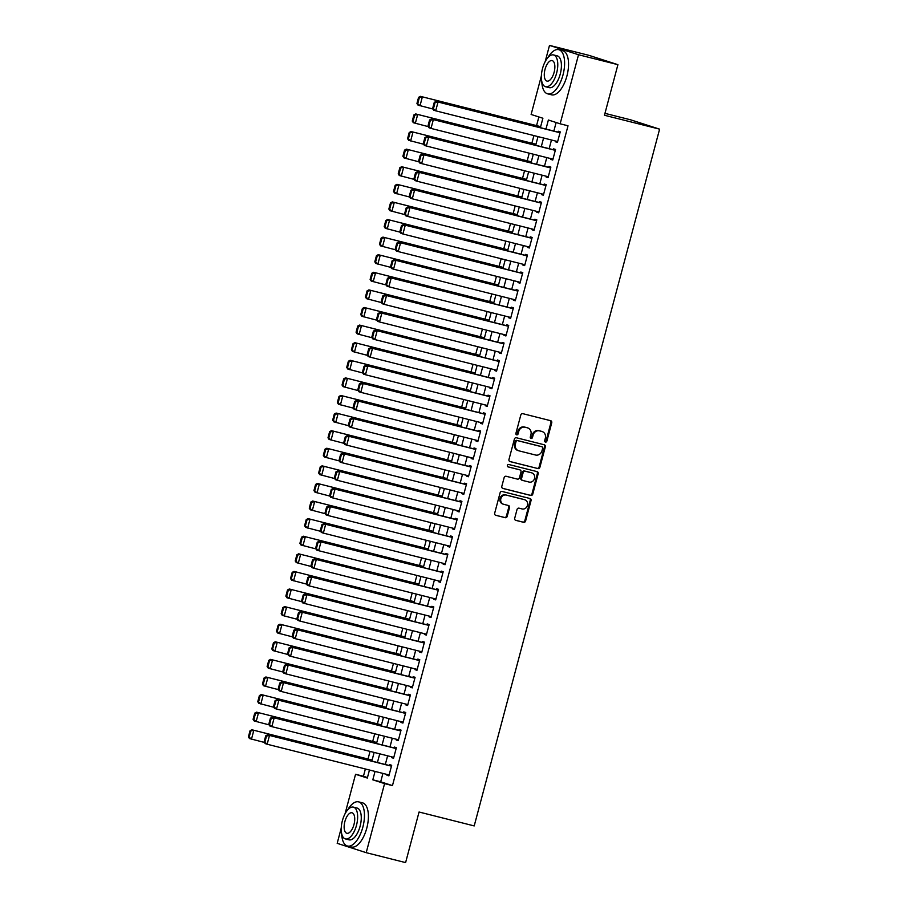 <?xml version="1.0" encoding="UTF-8"?>
<svg xmlns="http://www.w3.org/2000/svg" width="908" height="908" viewBox="0 0 908 908"><rect width="100%" height="100%" fill="white"/><g stroke="black" fill="none" stroke-linecap="round" stroke-linejoin="round"><path stroke-width="1.36" d="M545.447 442.082A1.249 1.112 107.8 0 0 546.854 441.152L551.735 422.799A1.793 1.589 107.8 0 0 550.645 420.688L522.804 413.673A1.793 1.589 107.8 0 0 520.806 415.001L515.914 433.354A1.249 1.112 107.8 0 0 518.082 433.899L518.718 431.527A5.72 5.096 107.8 0 1 525.13 427.248L527.457 427.827A5.72 5.096 107.8 0 1 527.741 427.918A5.72 5.096 107.8 0 1 530.93 434.603L530.306 436.975A1.249 1.112 107.8 0 0 532.463 437.531L533.098 435.148A5.72 5.096 107.8 0 1 539.522 430.869L541.838 431.459A5.72 5.096 107.8 0 1 542.121 431.538A5.72 5.096 107.8 0 1 545.322 438.235L544.687 440.607A1.249 1.112 107.8 0 0 545.447 442.082M545.016 441.856A1.249 1.112 107.8 0 0 546.071 440.902L550.952 422.549A1.793 1.589 107.8 0 0 550.225 420.574M516.255 434.614A1.249 1.112 107.8 0 0 517.299 433.649L517.935 431.277L518.718 431.527M530.635 438.235A1.249 1.112 107.8 0 0 531.679 437.27L532.315 434.898L533.098 435.148M514.711 518.241A1.793 1.589 107.8 0 0 515.789 520.352L523.598 522.316A1.793 1.589 107.8 0 0 525.607 520.988L531.032 500.603A1.793 1.589 107.8 0 0 529.943 498.492L502.101 491.466A1.793 1.589 107.8 0 0 500.104 492.806L494.678 513.19A1.793 1.589 107.8 0 0 495.768 515.301L505.2 517.685A1.793 1.589 107.8 0 0 507.209 516.346L509.524 507.629A1.793 1.589 107.8 0 0 508.435 505.506L503.758 504.326A4.778 4.268 107.8 0 1 506.221 495.087L524.54 499.706A4.778 4.268 107.8 0 1 522.089 508.945L519.036 508.174A1.793 1.589 107.8 0 0 517.027 509.513L514.711 518.241M545.163 61.676L549.499 45.4L588.895 55.331L617.917 64.672L604.456 115.259L659.605 129.152L474.203 825.917L419.053 812.013L405.604 862.6L366.208 852.669L337.186 843.328L341.226 828.13M617.917 64.672L578.521 54.741L560.145 123.806L548.375 120.015L545.969 129.084M382.926 773.412L380.69 781.811L392.46 785.602L568.022 125.792L560.145 123.806M392.46 785.602L384.583 783.615L366.208 852.669M537.899 468.607A1.793 1.589 107.8 0 0 539.897 467.268L545.322 446.895A1.793 1.589 107.8 0 0 544.232 444.772L516.402 437.758A1.793 1.589 107.8 0 0 514.393 439.097L508.968 459.482A1.793 1.589 107.8 0 0 510.058 461.593L537.116 468.358A1.793 1.589 107.8 0 0 539.114 467.018L544.539 446.645A1.793 1.589 107.8 0 0 543.813 444.67M538.183 473.749L532.758 494.134A1.793 1.589 107.8 0 1 530.749 495.462L502.907 488.447A1.793 1.589 107.8 0 1 501.818 486.336L504.144 477.608A1.793 1.589 107.8 0 1 506.153 476.269L517.435 479.118A1.793 1.589 107.8 0 0 519.444 477.778L520.988 472.001A1.793 1.589 107.8 0 0 519.898 469.879L508.139 466.916A1.249 1.112 107.8 0 1 508.786 464.499L537.093 471.627A1.793 1.589 107.8 0 1 538.183 473.749L537.388 473.499L531.975 493.873L532.758 494.134M555.662 141.046L555.458 141.796L557.421 142.431L560.225 131.876L558.272 131.24L558.034 132.125M550.974 158.639L550.781 159.399L552.734 160.024L555.548 149.468L553.585 148.844L553.358 149.718M546.298 176.243L546.094 176.992L548.057 177.627L550.861 167.061L548.909 166.436L548.67 167.31M541.611 193.835L541.418 194.584L543.37 195.22L546.185 184.664L544.221 184.029L543.994 184.903M536.934 211.428L536.73 212.177L538.694 212.812L541.497 202.257L539.545 201.621L539.307 202.507M532.247 229.02L532.054 229.781L534.018 230.405L536.821 219.849L534.857 219.214L534.63 220.099M527.571 246.624L527.366 247.373L529.33 247.998L532.145 237.442L530.181 236.818L529.943 237.692M522.883 264.217L522.69 264.966L524.654 265.601L527.457 255.034L525.494 254.41L525.267 255.284M518.207 281.809L518.003 282.558L519.966 283.194L522.781 272.638L520.817 272.003L520.579 272.888M513.519 299.402L513.326 300.151L515.29 300.786L518.093 290.231L516.13 289.595L515.903 290.481M508.843 316.994L508.639 317.755L510.602 318.379L513.417 307.823L511.454 307.188L511.215 308.073M504.156 334.598L503.963 335.347L505.926 335.971L508.73 325.416L506.766 324.792L506.539 325.666M499.479 352.191L499.275 352.94L501.239 353.575L504.054 343.02L502.09 342.384L501.852 343.258M494.803 369.783L494.599 370.532L496.562 371.168L499.366 360.612L497.402 359.977L497.175 360.862M490.116 387.375L489.911 388.125L491.875 388.76L494.69 378.205L492.726 377.569L492.488 378.454M485.44 404.968L485.235 405.728L487.199 406.353L490.002 395.797L488.039 395.173L487.812 396.047M480.752 422.572L480.548 423.321L482.511 423.957L485.326 413.39L483.362 412.765L483.124 413.639M476.076 440.164L475.871 440.913L477.835 441.549L480.638 430.994L478.675 430.358L478.448 431.243M471.388 457.757L471.184 458.506L473.147 459.142L475.962 448.586L473.999 447.95L473.76 448.836M466.712 475.349L466.508 476.11L468.471 476.734L471.275 466.179L469.311 465.543L469.084 466.428M462.024 492.953L461.832 493.702L463.784 494.327L466.599 483.771L464.635 483.147L464.397 484.021M457.348 510.546L457.144 511.295L459.108 511.93L461.911 501.364L459.959 500.739L459.72 501.613M452.661 528.138L452.468 528.887L454.42 529.523L457.235 518.967L455.271 518.332L455.033 519.217M447.984 545.731L447.78 546.48L449.744 547.115L452.547 536.56L450.595 535.924L450.357 536.81M443.297 563.323L443.104 564.084L445.056 564.708L447.871 554.152L445.907 553.517L445.669 554.402M438.621 580.927L438.416 581.676L440.38 582.3L443.183 571.745L441.231 571.121L440.993 571.995M433.933 598.52L433.74 599.269L435.692 599.904L438.507 589.349L436.544 588.713L436.317 589.587M429.257 616.112L429.053 616.861L431.016 617.497L433.82 606.941L431.868 606.306L431.629 607.191M424.569 633.705L424.376 634.454L426.329 635.089L429.144 624.534L427.18 623.898L426.953 624.783M419.893 651.308L419.689 652.058L421.652 652.682L424.456 642.126L422.504 641.502L422.265 642.376M415.206 668.901L415.013 669.65L416.965 670.286L419.78 659.719L417.816 659.095L417.589 659.968M410.529 686.493L410.325 687.242L412.289 687.878L415.104 677.323L413.14 676.687L412.902 677.572M405.842 704.086L405.649 704.835L407.613 705.471L410.416 694.915L408.452 694.28L408.225 695.165M401.166 721.678L400.961 722.439L402.925 723.063L405.74 712.508L403.776 711.872L403.538 712.757M396.478 739.282L396.285 740.031L398.249 740.656L401.052 730.1L399.089 729.476L398.862 730.35M391.802 756.875L391.598 757.624L393.561 758.259L396.376 747.693L394.413 747.068L394.174 747.942M556.127 122.512L553.846 131.07M551.474 139.991L549.158 148.662M546.786 157.583L544.482 166.255M542.11 175.187L539.795 183.847M537.423 192.78L535.118 201.451M532.746 210.372L530.431 219.044M528.059 227.965L525.755 236.636M523.383 245.569L521.067 254.229M518.695 263.161L516.391 271.832M514.019 280.754L511.715 289.425M509.331 298.346L507.027 307.017M504.655 315.939L502.351 324.61M499.968 333.542L497.663 342.202M495.291 351.135L492.987 359.806M490.604 368.727L488.3 377.399M485.928 386.32L483.624 394.991M481.24 403.912L478.936 412.584M476.564 421.516L474.26 430.176M471.876 439.109L469.572 447.78M467.2 456.701L464.896 465.373M462.512 474.294L460.208 482.965M457.836 491.898L455.532 500.558M453.16 509.49L450.845 518.162M448.473 527.083L446.169 535.754M443.796 544.675L441.481 553.347M439.109 562.268L436.805 570.939M434.433 579.871L432.117 588.532M429.745 597.464L427.441 606.135M425.069 615.057L422.753 623.728M420.381 632.649L418.077 641.32M415.705 650.241L413.39 658.913M411.018 667.845L408.714 676.505M406.341 685.438L404.026 694.109M401.654 703.03L399.35 711.702M396.978 720.623L394.674 729.294M392.29 738.227L389.986 746.887M387.614 755.819L385.31 764.491M387.114 774.467L386.921 775.216L388.885 775.852L391.689 765.296L389.725 764.661L389.498 765.546M538.864 116.95L536.56 125.61M533.915 135.564L531.884 143.214M529.228 153.168L527.196 160.807M524.552 170.761L522.52 178.399M519.864 188.353L517.832 195.992M515.188 205.946L513.156 213.596M510.5 223.538L508.469 231.188M505.824 241.142L503.792 248.781M501.137 258.735L499.105 266.373M496.46 276.327L494.429 283.966M491.773 293.92L489.741 301.57M487.097 311.523L485.065 319.162M482.409 329.116L480.377 336.755M477.733 346.708L475.701 354.347M473.045 364.301L471.014 371.94M468.369 381.893L466.337 389.543M463.682 399.497L461.65 407.136M459.005 417.09L456.974 424.728M454.329 434.682L452.286 442.321M449.642 452.275L447.61 459.925M444.965 469.879L442.922 477.517M440.278 487.471L438.246 495.11M435.602 505.064L433.559 512.702M430.914 522.656L428.882 530.295M426.238 540.249L424.195 547.899M421.55 557.852L419.519 565.491M416.874 575.445L414.843 583.084M412.187 593.038L410.155 600.676M407.51 610.63L405.479 618.269M402.823 628.222L400.791 635.872M398.147 645.826L396.115 653.465M393.459 663.419L391.427 671.057M388.783 681.011L386.751 688.65M384.095 698.604L382.064 706.254M379.419 716.208L377.387 723.846M374.732 733.8L372.7 741.439M370.055 751.393L368.024 759.031M365.368 768.985L363.438 776.261L367.456 777.554M659.605 129.152L630.583 119.811L604.955 113.352M549.499 45.4L578.521 54.741M345.029 813.863L355.561 774.274L367.32 778.054L369.465 770.018M363.438 776.261L355.561 774.274M540.385 127.676L542.893 118.244L531.123 114.465L541.372 75.943M371.837 761.097L374.141 752.426M376.525 743.493L378.829 734.833M381.201 725.901L383.505 717.229M385.889 708.308L388.193 699.637M390.565 690.716L392.869 682.044M395.252 673.123L397.556 664.452M399.929 655.519L402.233 646.859M404.616 637.927L406.92 629.255M409.292 620.334L411.596 611.663M413.98 602.742L416.284 594.07M418.656 585.138L420.96 576.478M423.344 567.545L425.648 558.874M428.02 549.953L430.324 541.281M432.696 532.36L435.011 523.689M437.384 514.768L439.688 506.096M442.06 497.164L444.375 488.504M446.747 479.572L449.051 470.9M451.424 461.979L453.739 453.308M456.111 444.387L458.415 435.715M460.787 426.794L463.103 418.123M465.475 409.19L467.779 400.53M470.151 391.598L472.466 382.926M474.839 374.005L477.143 365.334M479.515 356.413L481.819 347.741M484.202 338.809L486.506 330.149M488.879 321.216L491.183 312.545M493.566 303.624L495.87 294.952M498.242 286.031L500.546 277.36M502.93 268.439L505.234 259.767M507.606 250.835L509.91 242.175M512.294 233.243L514.598 224.571M516.97 215.65L519.274 206.979M521.657 198.058L523.961 189.386M526.334 180.465L528.638 171.794M531.021 162.861L533.325 154.201M535.697 145.269L538.001 136.597M375.049 771.425L372.813 779.824L384.583 783.615M543.586 138.005L541.281 146.676M538.909 155.608L536.605 164.269M534.233 173.201L531.918 181.872M529.546 190.793L527.242 199.465M524.869 208.386L522.554 217.057M520.182 225.978L517.878 234.65M515.506 243.582L513.19 252.242M510.818 261.175L508.514 269.846M506.142 278.767L503.826 287.439M501.454 296.36L499.15 305.031M496.778 313.952L494.463 322.624M492.091 331.556L489.787 340.216M487.414 349.149L485.099 357.82M482.727 366.741L480.423 375.413M478.051 384.334L475.747 393.005M473.363 401.938L471.059 410.598M468.687 419.53L466.383 428.201M463.999 437.123L461.695 445.794M459.323 454.715L457.019 463.386M454.636 472.308L452.332 480.979M449.959 489.911L447.655 498.571M445.272 507.504L442.968 516.175M440.596 525.096L438.292 533.768M435.908 542.689L433.604 551.36M431.232 560.281L428.928 568.953M426.544 577.885L424.24 586.545M421.868 595.478L419.564 604.149M417.181 613.07L414.877 621.742M412.504 630.663L410.2 639.334M407.828 648.267L405.513 656.927M403.141 665.859L400.837 674.53M398.464 683.452L396.149 692.123M393.777 701.044L391.473 709.715M389.101 718.637L386.785 727.308M384.413 736.24L382.109 744.9M379.737 753.833L377.422 762.504M380.69 781.811L372.813 779.824M555.458 141.796L557.455 142.306M550.781 159.399L552.768 159.899M546.094 176.992L548.091 177.491M541.418 194.584L543.404 195.084M536.73 212.177L538.728 212.688M532.054 229.781L534.052 230.28M527.366 247.373L529.364 247.873M522.69 264.966L524.688 265.465M518.003 282.558L520 283.058M513.326 300.151L515.324 300.661M508.639 317.755L510.636 318.254M503.963 335.347L505.96 335.846M499.275 352.94L501.273 353.439M494.599 370.532L496.597 371.043M489.911 388.125L491.909 388.635M485.235 405.728L487.233 406.228M480.548 423.321L482.545 423.82M475.871 440.913L477.869 441.413M471.184 458.506L473.181 459.017M466.508 476.11L468.505 476.609M461.832 493.702L463.818 494.202M457.144 511.295L459.142 511.794M452.468 528.887L454.454 529.387M447.78 546.48L449.778 546.991M443.104 564.084L445.09 564.583M438.416 581.676L440.414 582.176M433.74 599.269L435.726 599.768M429.053 616.861L431.05 617.372M424.376 634.454L426.363 634.964M419.689 652.058L421.687 652.557M415.013 669.65L417.01 670.149M410.325 687.242L412.323 687.742M405.649 704.835L407.647 705.346M400.961 722.439L402.959 722.938M396.285 740.031L398.283 740.531M391.598 757.624L393.595 758.123M386.921 775.216L388.919 775.727M541.611 431.379A5.72 5.096 107.8 0 0 541.338 431.289A5.72 5.096 107.8 0 0 541.054 431.209L541.838 431.459M532.315 434.898A5.72 5.096 107.8 0 1 538.739 430.619L541.054 431.209M527.23 427.759A5.72 5.096 107.8 0 0 526.958 427.657A5.72 5.096 107.8 0 0 526.674 427.577L527.457 427.827M517.935 431.277A5.72 5.096 107.8 0 1 524.347 426.998L526.674 427.577M509.694 461.446L537.116 468.358M542.655 448.246A1.249 1.112 107.8 0 0 541.894 446.77L517.458 440.607A1.249 1.112 107.8 0 0 516.05 441.538L515.381 444.046A5.72 5.096 107.8 0 0 518.582 450.743A5.72 5.096 107.8 0 0 518.865 450.822L535.572 455.033A5.72 5.096 107.8 0 0 541.985 450.754L542.655 448.246M541.225 446.554A1.249 1.112 107.8 0 0 541.111 446.509L541.894 446.77M518.582 450.743L517.798 450.493A5.72 5.096 107.8 0 1 514.598 443.796L515.267 441.288A1.249 1.112 107.8 0 1 516.675 440.357L541.111 446.509M502.544 488.3L529.966 495.212A1.793 1.589 107.8 0 0 531.975 493.873M519.285 469.686A1.793 1.589 107.8 0 0 519.115 469.629L507.844 466.791M529.16 482.069A4.778 4.268 107.8 0 0 531.611 472.83L525.153 471.207A1.793 1.589 107.8 0 0 523.156 472.546L521.612 478.323A1.793 1.589 107.8 0 0 522.702 480.446L529.16 482.069M531.293 472.728A4.778 4.268 107.8 0 0 530.828 472.58L531.611 472.83M522.52 480.389L521.918 480.196A1.793 1.589 107.8 0 1 520.829 478.073L522.361 472.285A1.793 1.589 107.8 0 1 524.37 470.957L530.828 472.58M537.388 473.499A1.793 1.589 107.8 0 0 536.662 471.524M524.234 499.604A4.778 4.268 107.8 0 0 523.757 499.457L524.54 499.706M502.975 504.076A4.778 4.268 107.8 0 1 505.438 494.837L523.757 499.457M495.405 515.165L504.417 517.435A1.793 1.589 107.8 0 0 506.426 516.096L508.741 507.368A1.793 1.589 107.8 0 0 508.015 505.404M515.438 520.205L522.815 522.066A1.793 1.589 107.8 0 0 524.824 520.727L530.249 500.353A1.793 1.589 107.8 0 0 529.523 498.379M540.657 126.643L420.393 96.339L540.623 126.779M432.957 109.028L418.043 105.135L416.942 103.489L417.725 103.739L419.36 97.587L418.577 97.338L416.942 103.489M419.36 97.587L422.345 96.974L420.007 105.771L417.725 103.739M418.577 97.338L420.393 96.339M557.66 141.557L435.692 110.821L433.74 110.186L432.628 108.54L433.411 108.79L435.046 102.638L434.262 102.377L432.628 108.54M560.032 132.625L436.078 101.39L438.042 102.025L435.692 110.821L433.411 108.79M559.998 132.75L438.042 102.025L435.046 102.638M436.078 101.39L434.262 102.377M541.792 81.459A22.768 10.283 -75.9 0 0 547.638 93.83A22.768 10.283 -75.9 0 0 563.005 74.91A22.768 10.283 -75.9 0 0 558.76 49.679A22.768 10.283 -75.9 0 0 547.762 57.806M547.638 93.83L551.576 94.818A22.768 10.283 -75.9 0 0 566.944 75.897A22.768 10.283 -75.9 0 0 562.699 50.666L558.76 49.679M553.574 54.945L557.206 55.853A16.389 7.4 104.1 0 1 560.259 74.025A16.389 7.4 104.1 0 1 549.192 87.645L545.56 86.737A16.389 7.4 -75.9 0 0 556.627 73.117A16.389 7.4 -75.9 0 0 553.574 54.945A16.389 7.4 -75.9 0 0 542.507 68.565A16.389 7.4 -75.9 0 0 545.56 86.737M545.027 69.371A10.567 4.767 -75.9 0 0 546.991 81.084A10.567 4.767 -75.9 0 0 554.118 72.3A10.567 4.767 -75.9 0 0 552.155 60.598A10.567 4.767 -75.9 0 0 545.027 69.371M341.658 833.646A22.768 10.283 -75.9 0 0 347.492 846.018A22.768 10.283 -75.9 0 0 362.859 827.097A22.768 10.283 -75.9 0 0 358.615 801.866A22.768 10.283 -75.9 0 0 347.616 809.981M347.492 846.018L351.43 847.005A22.768 10.283 -75.9 0 0 366.798 828.085A22.768 10.283 -75.9 0 0 362.553 802.854L358.615 801.866M353.439 807.133L357.06 808.041A16.389 7.4 104.1 0 1 360.113 826.212A16.389 7.4 104.1 0 1 349.047 839.832L345.426 838.924A16.389 7.4 -75.9 0 0 356.492 825.293A16.389 7.4 -75.9 0 0 353.439 807.133A16.389 7.4 -75.9 0 0 342.373 820.753A16.389 7.4 -75.9 0 0 345.426 838.924M344.881 821.558A10.567 4.767 -75.9 0 0 346.845 833.272A10.567 4.767 -75.9 0 0 353.984 824.487A10.567 4.767 -75.9 0 0 352.009 812.785A10.567 4.767 -75.9 0 0 344.881 821.558M535.97 144.247L415.705 113.931L535.936 144.372M428.27 126.632L413.367 122.728L412.255 121.082L413.038 121.343L414.684 115.18L413.9 114.93L412.255 121.082M414.684 115.18L417.669 114.567L415.331 123.363L413.038 121.343M413.9 114.93L415.705 113.931M531.293 161.84L411.029 131.535L531.259 161.964M423.593 144.224L408.679 140.331L407.579 138.686L408.362 138.935L409.996 132.772L409.213 132.523L407.579 138.686M409.996 132.772L412.981 132.159L410.643 140.956L408.362 138.935M409.213 132.523L411.029 131.535M526.606 179.432L406.341 149.128L526.572 179.557M418.917 161.817L404.003 157.924L402.891 156.278L403.674 156.528L405.32 150.365L404.537 150.115L402.891 156.278M405.32 150.365L408.305 149.752L405.967 158.548L403.674 156.528M404.537 150.115L406.341 149.128M521.93 197.025L401.665 166.72L521.896 197.149M414.23 179.409L399.316 175.516L398.215 173.871L398.998 174.12L400.632 167.969L399.849 167.708L398.215 173.871M400.632 167.969L403.617 167.356L401.279 176.152L398.998 174.12M399.849 167.708L401.665 166.72M552.972 159.15L431.016 128.414L429.053 127.778L427.94 126.133L428.724 126.394L430.369 120.231L429.586 119.981L427.94 126.133M555.344 150.217L431.391 118.982L433.354 119.618L431.016 128.414L428.724 126.394M555.31 150.353L433.354 119.618L430.369 120.231M431.391 118.982L429.586 119.981M548.296 176.742L426.329 146.006L424.376 145.382L423.264 143.725L424.047 143.986L425.682 137.823L424.899 137.573L423.264 143.725M550.668 167.821L426.715 136.575L428.678 137.21L426.329 146.006L424.047 143.986M550.634 167.946L428.678 137.21L425.682 137.823M426.715 136.575L424.899 137.573M543.608 194.335L421.652 163.599L419.689 162.975L418.577 161.329L419.36 161.579L421.006 155.416L420.222 155.166L418.577 161.329M545.98 185.414L422.027 154.178L423.991 154.803L421.652 163.599L419.36 161.579M545.946 185.538L423.991 154.803L421.006 155.416M422.027 154.178L420.222 155.166M538.932 211.927L416.965 181.203L415.013 180.567L413.9 178.921L414.684 179.171L416.318 173.019L415.535 172.758L413.9 178.921M541.304 203.006L417.351 171.771L419.314 172.395L416.965 181.203L414.684 179.171M541.27 203.131L419.314 172.395L416.318 173.019M417.351 171.771L415.535 172.758M517.242 214.617L396.978 184.313L517.208 214.753M409.553 197.002L394.639 193.109L393.527 191.463L394.31 191.713L395.956 185.561L395.173 185.311L393.527 191.463M395.956 185.561L398.941 184.948L396.603 193.744L394.31 191.713M395.173 185.311L396.978 184.313M534.245 229.531L412.289 198.795L410.325 198.16L409.213 196.514L410.007 196.764L411.642 190.612L410.859 190.362L409.213 196.514M536.617 220.599L412.663 189.363L414.627 189.999L412.289 198.795L410.007 196.764M536.583 220.735L414.627 189.999L411.642 190.612M412.663 189.363L410.859 190.362M512.566 232.221L392.301 201.905L512.532 232.346M404.866 214.606L389.952 210.701L388.851 209.056L389.634 209.317L391.269 203.154L390.485 202.904L388.851 209.056M391.269 203.154L394.254 202.541L391.916 211.337L389.634 209.317M390.485 202.904L392.301 201.905M529.568 247.124L407.601 216.388L405.649 215.752L404.537 214.106L405.32 214.367L406.954 208.204L406.171 207.955L404.537 214.106M531.94 238.191L407.987 206.956L409.951 207.591L407.601 216.388L405.32 214.367M531.906 238.327L409.951 207.591L406.954 208.204M407.987 206.956L406.171 207.955M507.878 249.814L387.614 219.509L507.844 249.938M400.19 232.198L385.276 228.305L384.163 226.659L384.947 226.909L386.592 220.746L385.809 220.496L384.163 226.659M386.592 220.746L389.577 220.133L387.239 228.929L384.947 226.909M385.809 220.496L387.614 219.509M524.881 264.716L402.925 233.98L400.961 233.356L399.849 231.71L400.644 231.96L402.278 225.797L401.495 225.547L399.849 231.71M527.253 255.795L403.3 224.56L405.263 225.184L402.925 233.98L400.644 231.96M527.219 255.92L405.263 225.184L402.278 225.797M403.3 224.56L401.495 225.547M503.202 267.406L382.938 237.102L503.168 267.531M395.502 249.791L380.588 245.898L379.487 244.252L380.27 244.502L381.905 238.35L381.122 238.089L379.487 244.252M381.905 238.35L384.901 237.726L382.552 246.533L380.27 244.502M381.122 238.089L382.938 237.102M520.205 282.309L398.237 251.573L396.285 250.948L395.173 249.303L395.956 249.552L397.591 243.389L396.807 243.14L395.173 249.303M522.577 273.387L398.623 242.152L400.587 242.776L398.237 251.573L395.956 249.552M522.543 273.512L400.587 242.776L397.591 243.389M398.623 242.152L396.807 243.14M498.515 284.998L378.25 254.694L498.481 285.135M390.826 267.383L375.912 263.49L374.8 261.844L375.583 262.094L377.229 255.942L376.445 255.681L374.8 261.844M377.229 255.942L380.214 255.33L377.876 264.126L375.583 262.094M376.445 255.681L378.25 254.694M515.517 299.912L393.561 269.177L391.598 268.541L390.497 266.895L391.28 267.145L392.914 260.993L392.131 260.732L390.497 266.895M517.889 290.98L393.936 259.745L395.899 260.38L393.561 269.177L391.28 267.145M517.855 291.105L395.899 260.38L392.914 260.993M393.936 259.745L392.131 260.732M493.839 302.591L373.574 272.286L493.804 302.727M386.138 284.976L371.236 281.083L370.124 279.437L370.907 279.698L372.541 273.535L371.758 273.285L370.124 279.437M372.541 273.535L375.537 272.922L373.188 281.718L370.907 279.698M371.758 273.285L373.574 272.286M510.841 317.505L388.885 286.769L386.921 286.133L385.809 284.488L386.592 284.737L388.238 278.586L387.444 278.336L385.809 284.488M513.213 308.572L389.26 277.337L391.223 277.973L388.885 286.769L386.592 284.737M513.179 308.709L391.223 277.973L388.238 278.586M389.26 277.337L387.444 278.336M489.151 320.195L368.886 289.879L489.117 320.32M381.462 302.58L366.548 298.687L365.436 297.029L366.219 297.291L367.865 291.127L367.082 290.878L365.436 297.029M367.865 291.127L370.85 290.515L368.512 299.311L366.219 297.291M367.082 290.878L368.886 289.879M506.153 335.097L384.197 304.362L382.234 303.726L381.133 302.08L381.916 302.341L383.551 296.178L382.767 295.929L381.133 302.08M508.537 326.176L384.572 294.93L386.536 295.565L384.197 304.362L381.916 302.341M508.491 326.301L386.536 295.565L383.551 296.178M384.572 294.93L382.767 295.929M484.475 337.787L364.21 307.483L484.441 337.912M376.775 320.172L361.872 316.279L360.76 314.633L361.543 314.883L363.177 308.72L362.394 308.47L360.76 314.633M363.177 308.72L366.174 308.107L363.824 316.903L361.543 314.883M362.394 308.47L364.21 307.483M501.477 352.69L379.521 321.954L377.558 321.33L376.445 319.684L377.229 319.934L378.874 313.771L378.08 313.521L376.445 319.684M503.849 343.769L379.896 312.534L381.859 313.158L379.521 321.954L377.229 319.934M503.815 343.894L381.859 313.158L378.874 313.771M379.896 312.534L378.08 313.521M479.787 355.38L359.523 325.075L479.753 355.505M372.098 337.765L357.185 333.872L356.072 332.226L356.867 332.476L358.501 326.324L357.718 326.063L356.072 332.226M358.501 326.324L361.486 325.7L359.148 334.507L356.867 332.476M357.718 326.063L359.523 325.075M496.789 370.282L374.834 339.558L372.87 338.922L371.769 337.277L372.552 337.526L374.187 331.375L373.404 331.114L371.769 337.277M499.173 361.361L375.22 330.126L377.172 330.75L374.834 339.558L372.552 337.526M499.139 361.486L377.172 330.75L374.187 331.375M375.22 330.126L373.404 331.114M475.111 372.972L354.846 342.668L475.077 373.109M367.411 355.357L352.508 351.464L351.396 349.818L352.179 350.068L353.814 343.916L353.03 343.667L351.396 349.818M353.814 343.916L356.81 343.303L354.461 352.1L352.179 350.068M353.03 343.667L354.846 342.668M492.113 387.886L370.158 357.15L368.194 356.515L367.082 354.869L367.865 355.119L369.511 348.967L368.716 348.706L367.082 354.869M494.485 378.954L370.532 347.719L372.496 348.354L370.158 357.15L367.865 355.119M494.451 379.079L372.496 348.354L369.511 348.967M370.532 347.719L368.716 348.706M470.423 390.576L350.159 360.26L470.389 390.701M362.735 372.961L347.821 369.057L346.708 367.411L347.503 367.672L349.137 361.509L348.354 361.259L346.708 367.411M349.137 361.509L352.122 360.896L349.784 369.692L347.503 367.672M348.354 361.259L350.159 360.26M487.426 405.479L365.47 374.743L363.506 374.107L362.406 372.462L363.189 372.723L364.823 366.56L364.04 366.31L362.406 372.462M489.809 396.546L365.856 365.311L367.808 365.947L365.47 374.743L363.189 372.723M489.775 396.683L367.808 365.947L364.823 366.56M365.856 365.311L364.04 366.31M465.747 408.169L345.483 377.864L465.713 408.294M358.047 390.554L343.145 386.66L342.032 385.015L342.815 385.264L344.45 379.101L343.667 378.852L342.032 385.015M344.45 379.101L347.446 378.488L345.097 387.285L342.815 385.264M343.667 378.852L345.483 377.864M482.75 423.071L360.794 392.335L358.83 391.711L357.718 390.054L358.501 390.315L360.147 384.152L359.364 383.902L357.718 390.054M485.122 414.15L361.168 382.904L363.132 383.539L360.794 392.335L358.501 390.315M485.088 414.275L363.132 383.539L360.147 384.152M361.168 382.904L359.364 383.902M461.06 425.761L340.795 395.457L461.026 425.886M353.371 408.146L338.457 404.253L337.345 402.607L338.139 402.857L339.774 396.694L338.99 396.444L337.345 402.607M339.774 396.694L342.759 396.081L340.421 404.877L338.139 402.857M338.99 396.444L340.795 395.457M478.062 440.664L356.106 409.928L354.143 409.304L353.042 407.658L353.825 407.908L355.459 401.745L354.676 401.495L353.042 407.658M480.446 431.743L356.492 400.507L358.444 401.132L356.106 409.928L353.825 407.908M480.411 431.868L358.444 401.132L355.459 401.745M356.492 400.507L354.676 401.495M456.384 443.354L336.119 413.049L456.349 443.49M348.683 425.739L333.781 421.845L332.669 420.2L333.452 420.449L335.086 414.298L334.303 414.037L332.669 420.2M335.086 414.298L338.082 413.685L335.733 422.481L333.452 420.449M334.303 414.037L336.119 413.049M473.386 458.256L351.43 427.532L349.466 426.896L348.354 425.25L349.137 425.5L350.783 419.348L350 419.087L348.354 425.25M475.758 449.335L351.805 418.1L353.768 418.724L351.43 427.532L349.137 425.5M475.724 449.46L353.768 418.724L350.783 419.348M351.805 418.1L350 419.087M451.696 460.946L331.431 430.642L451.662 461.082M344.007 443.331L329.093 439.438L327.992 437.792L328.775 438.042L330.41 431.89L329.627 431.641L327.992 437.792M330.41 431.89L333.395 431.277L331.057 440.074L328.775 438.042M329.627 431.641L331.431 430.642M468.698 475.86L346.743 445.124L344.779 444.489L343.678 442.843L344.461 443.093L346.096 436.941L345.312 436.691L343.678 442.843M471.082 466.928L347.128 435.692L349.081 436.328L346.743 445.124L344.461 443.093M471.048 467.064L349.081 436.328L346.096 436.941M347.128 435.692L345.312 436.691M447.02 478.55L326.755 448.234L446.986 478.675M339.32 460.935L324.417 457.03L323.305 455.385L324.088 455.646L325.734 449.483L324.939 449.233L323.305 455.385M325.734 449.483L328.719 448.87L326.381 457.666L324.088 455.646M324.939 449.233L326.755 448.234M464.022 493.453L342.066 462.717L340.103 462.081L338.99 460.435L339.774 460.696L341.419 454.533L340.636 454.284L338.99 460.435M466.394 484.52L342.441 453.285L344.404 453.921L342.066 462.717L339.774 460.696M466.36 484.656L344.404 453.921L341.419 454.533M342.441 453.285L340.636 454.284M442.344 496.143L322.068 465.838L442.31 496.267M334.643 478.527L319.729 474.634L318.629 472.989L319.412 473.238L321.046 467.075L320.263 466.826L318.629 472.989M321.046 467.075L324.031 466.462L321.693 475.259L319.412 473.238M320.263 466.826L322.068 465.838M459.334 511.045L337.379 480.309L335.415 479.685L334.314 478.039L335.097 478.289L336.732 472.126L335.949 471.876L334.314 478.039M461.718 502.124L337.765 470.889L339.717 471.513L337.379 480.309L335.097 478.289M461.684 502.249L339.717 471.513L336.732 472.126M337.765 470.889L335.949 471.876M437.656 513.735L317.391 483.431L437.622 513.86M329.956 496.12L315.053 492.227L313.941 490.581L314.724 490.831L316.37 484.679L315.575 484.418L313.941 490.581M316.37 484.679L319.355 484.055L317.017 492.862L314.724 490.831M315.575 484.418L317.391 483.431M454.658 528.638L332.703 497.902L330.739 497.278L329.627 495.632L330.41 495.881L332.056 489.718L331.272 489.469L329.627 495.632M457.03 519.716L333.077 488.481L335.041 489.106L332.703 497.902L330.41 495.881M456.996 519.841L335.041 489.106L332.056 489.718M333.077 488.481L331.272 489.469M432.98 531.328L312.715 501.023L432.946 531.464M325.28 513.712L310.366 509.819L309.265 508.174L310.048 508.423L311.682 502.272L310.899 502.011L309.265 508.174M311.682 502.272L314.667 501.659L312.329 510.455L310.048 508.423M310.899 502.011L312.715 501.023M449.971 546.241L328.015 515.506L326.051 514.87L324.951 513.224L325.734 513.474L327.368 507.322L326.585 507.061L324.951 513.224M452.354 537.309L328.401 506.074L330.364 506.709L328.015 515.506L325.734 513.474M452.32 537.434L330.364 506.709L327.368 507.322M328.401 506.074L326.585 507.061M428.292 548.92L308.028 518.616L428.258 549.056M320.592 531.305L305.69 527.412L304.577 525.766L305.36 526.027L307.006 519.864L306.212 519.614L304.577 525.766M307.006 519.864L309.991 519.251L307.653 528.047L305.36 526.027M306.212 519.614L308.028 518.616M445.295 563.834L323.339 533.098L321.375 532.463L320.263 530.817L321.046 531.067L322.692 524.915L321.909 524.665L320.263 530.817M447.667 554.901L323.713 523.666L325.677 524.302L323.339 533.098L321.046 531.067M447.633 555.038L325.677 524.302L322.692 524.915M323.713 523.666L321.909 524.665M423.616 566.524L303.351 536.208L423.582 566.649M315.916 548.909L301.002 545.016L299.901 543.359L300.684 543.62L302.319 537.457L301.535 537.207L299.901 543.359M302.319 537.457L305.304 536.844L302.966 545.64L300.684 543.62M301.535 537.207L303.351 536.208M440.618 581.426L318.651 550.691L316.699 550.055L315.587 548.409L316.37 548.67L318.004 542.507L317.221 542.258L315.587 548.409M442.99 572.505L319.037 541.259L321.001 541.894L318.651 550.691L316.37 548.67M442.956 572.63L321.001 541.894L318.004 542.507M319.037 541.259L317.221 542.258M418.929 584.116L298.664 553.812L418.894 584.241M311.228 566.501L296.326 562.608L295.214 560.962L295.997 561.212L297.642 555.049L296.859 554.799L295.214 560.962M297.642 555.049L300.627 554.436L298.289 563.232L295.997 561.212M296.859 554.799L298.664 553.812M435.931 599.019L313.975 568.283L312.011 567.659L310.899 566.013L311.682 566.263L313.328 560.1L312.545 559.85L310.899 566.013M438.303 590.098L314.35 558.863L316.313 559.487L313.975 568.283L311.682 566.263M438.269 590.223L316.313 559.487L313.328 560.1M314.35 558.863L312.545 559.85M414.252 601.709L293.988 571.404L414.218 601.834M306.552 584.094L291.638 580.201L290.537 578.555L291.32 578.805L292.955 572.653L292.172 572.392L290.537 578.555M292.955 572.653L295.94 572.029L293.602 580.836L291.32 578.805M292.172 572.392L293.988 571.404M431.255 616.611L309.288 585.887L307.335 585.251L306.223 583.606L307.006 583.855L308.641 577.704L307.857 577.443L306.223 583.606M433.627 607.69L309.673 576.455L311.637 577.079L309.288 585.887L307.006 583.855M433.593 607.815L311.637 577.079L308.641 577.704M309.673 576.455L307.857 577.443M409.565 619.301L289.3 588.997L409.531 619.438M301.876 601.686L286.962 597.793L285.85 596.147L286.633 596.397L288.279 590.245L287.495 589.996L285.85 596.147M288.279 590.245L291.264 589.633L288.926 598.429L286.633 596.397M287.495 589.996L289.3 588.997M426.567 634.215L304.611 603.48L302.648 602.844L301.535 601.198L302.319 601.448L303.964 595.296L303.181 595.035L301.535 601.198M428.939 625.283L304.986 594.048L306.949 594.683L304.611 603.48L302.319 601.448M428.905 625.408L306.949 594.683L303.964 595.296M304.986 594.048L303.181 595.035M404.889 636.905L284.624 606.589L404.854 637.03M297.188 619.29L282.274 615.386L281.174 613.74L281.957 614.001L283.591 607.838L282.808 607.588L281.174 613.74M283.591 607.838L286.576 607.225L284.238 616.021L281.957 614.001M282.808 607.588L284.624 606.589M421.891 651.808L299.924 621.072L297.972 620.436L296.859 618.791L297.642 619.052L299.277 612.889L298.494 612.639L296.859 618.791M424.263 642.875L300.31 611.64L302.273 612.276L299.924 621.072L297.642 619.052M424.229 643.012L302.273 612.276L299.277 612.889M300.31 611.64L298.494 612.639M400.201 654.498L279.936 624.193L400.167 654.623M292.512 636.883L277.598 632.99L276.486 631.344L277.269 631.593L278.915 625.43L278.132 625.181L276.486 631.344M278.915 625.43L281.9 624.817L279.562 633.614L277.269 631.593M278.132 625.181L279.936 624.193M417.203 669.4L295.248 638.665L293.284 638.04L292.172 636.395L292.966 636.644L294.601 630.481L293.817 630.231L292.172 636.395M419.575 660.479L295.622 629.233L297.586 629.868L295.248 638.665L292.966 636.644M419.541 660.604L297.586 629.868L294.601 630.481M295.622 629.233L293.817 630.231M395.525 672.09L275.26 641.786L395.491 672.215M287.825 654.475L272.911 650.582L271.81 648.936L272.593 649.186L274.227 643.023L273.444 642.773L271.81 648.936M274.227 643.023L277.212 642.41L274.874 651.206L272.593 649.186M273.444 642.773L275.26 641.786M412.527 686.993L290.56 656.257L288.608 655.633L287.495 653.987L288.279 654.237L289.913 648.074L289.13 647.824L287.495 653.987M414.899 678.072L290.946 646.837L292.909 647.461L290.56 656.257L288.279 654.237M414.865 678.197L292.909 647.461L289.913 648.074M290.946 646.837L289.13 647.824M390.837 689.683L270.573 659.378L390.803 689.819M283.148 672.068L268.235 668.175L267.122 666.529L267.905 666.778L269.551 660.627L268.768 660.366L267.122 666.529M269.551 660.627L272.536 660.014L270.198 668.81L267.905 666.778M268.768 660.366L270.573 659.378M407.84 704.585L285.884 673.861L283.92 673.225L282.808 671.58L283.602 671.829L285.237 665.678L284.454 665.416L282.808 671.58M410.212 695.664L286.258 664.429L288.222 665.065L285.884 673.861L283.602 671.829M410.178 695.789L288.222 665.065L285.237 665.678M286.258 664.429L284.454 665.416M386.161 707.275L265.896 676.971L386.127 707.411M278.461 689.66L263.547 685.767L262.446 684.121L263.229 684.371L264.864 678.219L264.08 677.97L262.446 684.121M264.864 678.219L267.86 677.606L265.511 686.403L263.229 684.371M264.08 677.97L265.896 676.971M403.163 722.189L281.196 691.453L279.244 690.818L278.132 689.172L278.915 689.422L280.549 683.27L279.766 683.02L278.132 689.172M405.536 713.257L281.582 682.021L283.546 682.657L281.196 691.453L278.915 689.422M405.501 713.393L283.546 682.657L280.549 683.27M281.582 682.021L279.766 683.02M381.474 724.879L261.209 694.563L381.439 725.004M273.785 707.264L258.871 703.36L257.758 701.714L258.542 701.975L260.187 695.812L259.404 695.562L257.758 701.714M260.187 695.812L263.172 695.199L260.834 703.995L258.542 701.975M259.404 695.562L261.209 694.563M398.476 739.782L276.52 709.046L274.557 708.41L273.444 706.765L274.239 707.026L275.873 700.862L275.09 700.613L273.444 706.765M400.848 730.849L276.895 699.614L278.858 700.25L276.52 709.046L274.239 707.026M400.814 730.985L278.858 700.25L275.873 700.862M276.895 699.614L275.09 700.613M376.797 742.472L256.533 712.167L376.763 742.596M269.097 724.856L254.195 720.963L253.082 719.318L253.865 719.567L255.5 713.404L254.717 713.155L253.082 719.318M255.5 713.404L258.496 712.791L256.147 721.588L253.865 719.567M254.717 713.155L256.533 712.167M393.8 757.374L271.832 726.638L269.88 726.014L268.768 724.368L269.551 724.618L271.186 718.455L270.402 718.205L268.768 724.368M396.172 748.453L272.218 717.218L274.182 717.842L271.832 726.638L269.551 724.618M396.138 748.578L274.182 717.842L271.186 718.455M272.218 717.218L270.402 718.205M372.11 760.064L251.845 729.76L372.076 760.189M264.421 742.449L249.507 738.556L248.395 736.91L249.178 737.16L250.824 731.008L250.041 730.747L248.395 736.91M250.824 731.008L253.809 730.384L251.471 739.191L249.178 737.16M250.041 730.747L251.845 729.76M389.112 774.967L267.156 744.231L265.193 743.607L264.092 741.961L264.875 742.211L266.509 736.048L265.726 735.798L264.092 741.961M391.484 766.046L267.531 734.81L269.494 735.435L267.156 744.231L264.875 742.211M391.45 766.17L269.494 735.435L266.509 736.048M267.531 734.81L265.726 735.798M546.071 440.902L546.854 441.152M517.299 433.649L518.082 433.899M531.679 437.27L532.463 437.531M538.739 430.619L539.522 430.869M524.347 426.998L525.13 427.248M550.952 422.549L551.735 422.799M544.539 446.645L545.322 446.895M539.114 467.018L539.897 467.268M516.675 440.357L517.458 440.607M515.267 441.288L516.05 441.538M514.598 443.796L515.381 444.046M529.966 495.212L530.749 495.462M519.115 469.629L519.898 469.879M524.37 470.957L525.153 471.207M522.361 472.285L523.156 472.546M520.829 478.073L521.612 478.323M505.438 494.837L506.221 495.087M508.741 507.368L509.524 507.629M506.426 516.096L507.209 516.346M504.417 517.435L505.2 517.685M530.249 500.353L531.032 500.603M524.824 520.727L525.607 520.988M522.815 522.066L523.598 522.316M541.338 431.289L542.121 431.538M526.958 427.657L527.741 427.918M541.168 446.532L541.951 446.781M519.206 469.652L519.989 469.901M531.067 472.648L531.85 472.898M521.828 480.162L522.611 480.423M523.995 499.525L524.779 499.775M502.737 504.008L503.52 504.258"/></g></svg>
